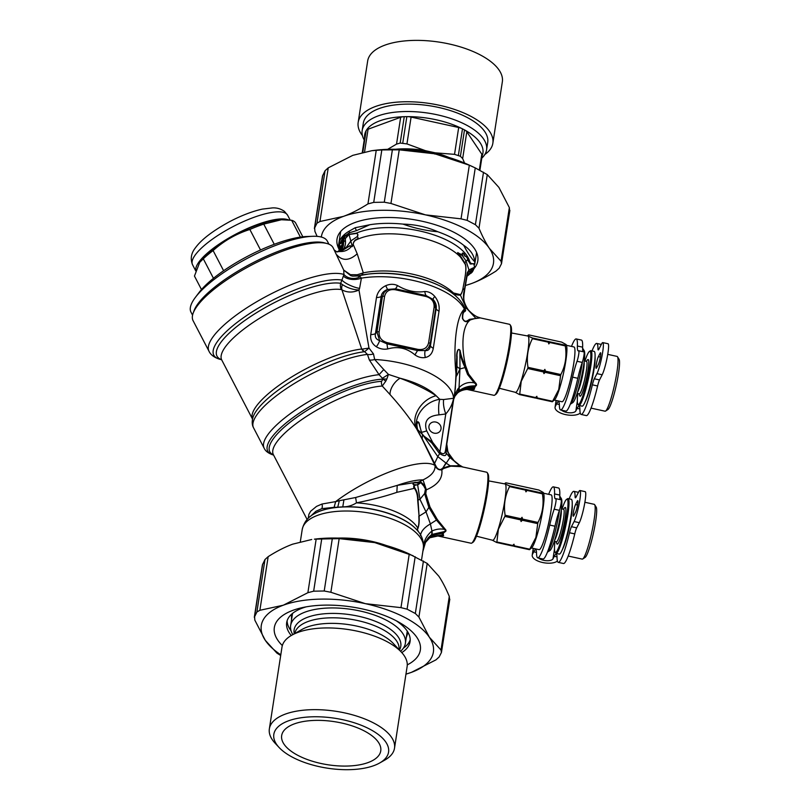 <?xml version="1.0" encoding="UTF-8"?>
<svg xmlns="http://www.w3.org/2000/svg" width="810" height="810" viewBox="0 0 810 810"><rect width="100%" height="100%" fill="white"/><g stroke="black" fill="none" stroke-linecap="round" stroke-linejoin="round"><path stroke-width="1.21" d="M571.506 346.407A36.359 4.678 102.4 0 1 576.193 338.934A36.359 4.678 102.4 0 1 577.398 346.022A24.928 3.21 102.4 0 0 578.229 350.882A24.928 3.21 102.4 0 0 578.654 350.781A6.237 0.8 102.4 0 1 578.765 350.76A6.237 0.8 102.4 0 1 578.664 354.679A6.237 0.8 102.4 0 1 577.034 361.28A24.928 3.21 102.4 0 0 572.589 377.146A36.359 4.678 102.4 0 1 560.611 409.951A36.359 4.678 102.4 0 1 559.376 405.071A24.928 3.21 102.4 0 0 558.525 401.73A24.928 3.21 102.4 0 0 556.612 403.896L559.356 404.494M572.589 377.146L577.824 378.3A36.359 4.678 102.4 0 1 565.846 411.105L560.611 409.951M577.824 378.3A24.928 3.21 102.4 0 1 582.269 362.424A6.237 0.8 102.4 0 0 583.888 355.823A6.237 0.8 102.4 0 0 583.99 351.904A6.237 0.8 102.4 0 0 583.888 351.925M583.078 351.702A24.928 3.21 102.4 0 1 582.633 347.166A36.359 4.678 102.4 0 0 581.428 340.078L576.193 338.934M574.098 361.017A25.343 3.26 102.4 0 1 567.962 389.023M561.472 410.143A7.897 3.432 -171.2 0 0 569.46 412.806A7.897 3.432 -171.2 0 0 575.859 410.903L577.145 408.392A24.928 3.21 102.4 0 1 579.059 406.235A24.928 3.21 102.4 0 1 579.899 409.576A36.359 4.678 102.4 0 0 581.135 414.457A36.359 4.678 102.4 0 0 592.373 384.831A8.313 1.073 102.4 0 1 594.307 378.786L596.96 373.623A16.615 2.136 102.4 0 0 602.073 355.63A16.615 2.136 102.4 0 0 602.802 342.6A16.615 2.136 102.4 0 0 601.526 344.037L598.884 349.201A8.313 1.073 102.4 0 1 598.246 349.92A8.313 1.073 102.4 0 1 597.962 348.715L599.015 348.948M602.802 342.6L608.037 343.744A16.615 2.136 102.4 0 1 607.308 356.775A16.615 2.136 102.4 0 1 602.184 374.767L599.542 379.93A8.313 1.073 102.4 0 0 597.608 385.985A36.359 4.678 102.4 0 1 586.369 415.601L581.135 414.457M595.067 356.775A24.928 3.21 102.4 0 1 592.211 378.958A24.928 3.21 102.4 0 1 585.498 401.132A24.928 3.21 102.4 0 1 585.225 401.649M598.377 356.633A6.237 0.8 102.4 0 0 596.464 363.386A6.237 0.8 102.4 0 0 596.19 368.277A6.237 0.8 102.4 0 0 596.666 367.73L598.387 364.378A6.237 0.8 102.4 0 0 600.301 357.625A6.237 0.8 102.4 0 0 600.574 352.745A6.237 0.8 102.4 0 0 600.099 353.281L598.377 356.633L600.402 357.078M577.024 393.721A7.897 3.432 -171.2 0 0 577.571 393.468M556.247 400.484L555.326 406.397A13.294 5.781 -171.2 0 0 555.073 407.197A13.294 5.781 -171.2 0 0 565.046 414.497A13.294 5.781 -171.2 0 0 580.244 413.09M592.029 350.912A36.359 4.678 102.4 0 1 596.717 343.43A36.359 4.678 102.4 0 1 597.962 348.715M555.326 406.397L556.612 403.896M326.987 243.526L324.385 242.828A76.869 21.698 152.5 0 0 252.153 263.169A76.869 21.698 152.5 0 0 194.056 310.675L193.144 313.207A78.945 22.285 152.5 0 0 193.064 320.638L209.031 351.297A78.945 22.285 -27.5 0 1 259.605 300.065A78.945 22.285 -27.5 0 1 343.936 274.489L343.734 270.105L333.113 247.738A78.945 22.285 152.5 0 0 326.987 243.526A78.945 22.285 152.5 0 0 252.801 264.414A78.945 22.285 152.5 0 0 193.144 313.207M328.931 244.185L327.341 241.147A76.869 21.698 152.5 0 0 325.63 239.082A76.869 21.698 152.5 0 0 312.711 236.297A76.869 21.698 152.5 0 0 195.402 297.361A76.869 21.698 152.5 0 0 190.978 312.133L192.567 315.171M312.711 236.297L306.777 236.5A70.632 19.946 152.5 0 0 198.977 292.623L195.402 297.361M302.829 236.793L295.731 223.165A57.125 16.129 152.5 0 0 294.496 221.697A57.125 16.129 152.5 0 0 291.641 220.279L300.399 237.107M291.641 220.279L281.394 219.753L263.746 224.117A57.125 16.129 152.5 0 0 249.844 229.473L260.526 249.976M274.256 244.296L263.746 224.117M249.844 229.473C236.186 233.796 223.945 240.823 213.111 250.563A57.125 16.129 152.5 0 0 203.31 258.805L199.716 262.349L194.461 276.068L201.477 289.555M281.394 219.753L279.946 219.804A51.941 14.661 152.5 0 0 200.677 261.063L199.716 262.349M203.31 258.805L213.455 278.306M213.111 250.563L223.611 270.732M288.573 219.956A53.602 15.137 152.5 0 0 233.594 235.335A53.602 15.137 152.5 0 0 195.787 270.52M586.217 361.331L587.493 359.893A18.782 2.42 102.4 0 1 588.303 368.104A18.782 2.42 102.4 0 1 583.696 388.921A18.782 2.42 102.4 0 1 579.646 395.644L579.089 393.802M584.263 360.906L586.45 361.392A16.615 2.136 102.4 0 1 586.379 370.575A16.615 2.136 102.4 0 1 582.532 387.393A16.615 2.136 102.4 0 1 579.332 393.852L577.145 393.376M570.28 404.251A28.877 3.716 -77.6 0 0 570.382 404.19L572.802 402.61A26.801 3.442 -77.6 0 0 577.49 392.313A26.801 3.442 -77.6 0 0 584.192 350.7L582.653 348.259A28.877 3.716 -77.6 0 0 582.613 348.189M570.382 404.19A28.877 3.716 -77.6 0 0 575.424 393.093A28.877 3.716 -77.6 0 0 582.36 362.141M583.22 351.732A28.877 3.716 -77.6 0 0 582.653 348.259M554.344 400.069L561.988 401.75A28.046 3.604 -77.6 0 0 567.395 390.835A28.046 3.604 -77.6 0 0 573.885 362.465A28.046 3.604 -77.6 0 0 574.006 346.964L566.362 345.283M566.149 344.574L565.289 345.212A33.24 4.273 -77.6 0 1 565.279 345.9C566.929 356.127 565.451 365.675 560.844 374.544A33.24 4.273 -77.6 0 1 560.581 375.718L558.738 389.559L552.602 401.284A33.24 4.273 -77.6 0 1 552.349 401.77L554.89 399.462A28.046 3.604 -77.6 0 0 559.346 389.073A28.046 3.604 -77.6 0 0 566.595 346.072L566.149 344.574L561.745 342.134L528.869 334.915L527.472 335.958M528.869 334.915C526.986 335.269 528.171 336.302 532.423 337.993L549.889 341.83A33.24 4.273 102.4 0 1 549.869 342.519L548.815 343.936L548.259 342.164L532.403 338.691A33.24 4.273 -77.6 0 0 532.423 337.993M565.289 345.212L549.889 341.83M548.259 342.164A33.24 4.273 -77.6 0 0 548.279 341.476M548.815 343.936A32.41 4.171 -77.6 0 0 548.886 341.476M565.279 345.9L549.869 342.519M532.403 338.691C527.857 347.561 526.378 357.109 527.978 367.335L543.834 370.808L544.887 369.39L545.444 371.162L560.844 374.544M560.581 375.718L545.171 372.337A33.24 4.273 -77.6 0 0 545.444 371.162M544.887 369.39A32.41 4.171 102.4 0 1 543.925 373.592L545.171 372.337M543.925 373.592L543.561 371.982A33.24 4.273 -77.6 0 0 543.834 370.808M543.561 371.982L527.715 368.509A33.24 4.273 -77.6 0 0 527.978 367.335M527.715 368.509L521.235 381.328L519.736 394.075A33.24 4.273 102.4 0 1 519.483 394.561L515.15 392.273M511.474 332.971L527.877 336.029A28.836 3.706 102.4 0 1 527.776 351.925A28.836 3.706 102.4 0 1 521.093 381.145A28.836 3.706 102.4 0 1 515.524 392.364L499.345 388.274M552.602 401.284L537.192 397.902L536.838 396.303L535.582 397.548L519.736 394.075M552.349 401.77L536.939 398.399A33.24 4.273 -77.6 0 0 537.192 397.902M536.838 396.303A32.41 4.171 102.4 0 1 535.937 398.044L536.939 398.399M535.937 398.044L535.329 398.044A33.24 4.273 -77.6 0 0 535.582 397.548M535.329 398.044L519.483 394.561M591.057 408.129L605.06 411.197A28.046 3.604 -77.6 0 0 605.566 411.065L607.986 409.485A25.971 3.341 -77.6 0 0 612.522 399.502A25.971 3.341 -77.6 0 0 619.022 359.184L617.483 356.734A28.046 3.604 -77.6 0 0 617.078 356.41L607.733 354.355M605.566 411.065A28.046 3.604 -77.6 0 0 610.456 400.282A28.046 3.604 -77.6 0 0 617.483 356.734M577.874 404.149L578.492 405.121A28.046 3.604 -77.6 0 0 578.897 405.456L582.117 406.164A28.046 3.604 -77.6 0 0 587.523 395.25A28.046 3.604 -77.6 0 0 594.013 366.879A28.046 3.604 -77.6 0 0 594.135 351.378L590.915 350.669A28.046 3.604 -77.6 0 0 590.409 350.801L589.437 351.429A27.216 3.503 102.4 0 1 590.034 364.814A27.216 3.503 102.4 0 1 583.514 393.883A27.216 3.503 102.4 0 1 577.874 404.149A27.216 3.503 102.4 0 1 577.834 393.528M578.897 405.456A28.046 3.604 -77.6 0 0 584.304 394.541A28.046 3.604 -77.6 0 0 590.794 366.171A28.046 3.604 -77.6 0 0 590.915 350.669M584.952 361.058A27.216 3.503 102.4 0 1 589.437 351.429M563.365 509.247L564.641 507.809A18.782 2.42 102.4 0 1 565.441 516.021A18.782 2.42 102.4 0 1 560.844 536.838A18.782 2.42 102.4 0 1 556.794 543.561L556.237 541.718M561.411 508.822L563.598 509.308A16.615 2.136 102.4 0 1 563.527 518.491A16.615 2.136 102.4 0 1 559.68 535.299A16.615 2.136 102.4 0 1 556.48 541.769L554.293 541.293M547.428 552.167A28.877 3.716 -77.6 0 0 547.53 552.106L549.949 550.527A26.801 3.442 -77.6 0 0 554.627 540.229A26.801 3.442 -77.6 0 0 561.34 498.616L559.801 496.176A28.877 3.716 -77.6 0 0 559.761 496.105M547.53 552.106A28.877 3.716 -77.6 0 0 552.572 541.009A28.877 3.716 -77.6 0 0 559.508 510.057M560.368 499.649A28.877 3.716 -77.6 0 0 559.801 496.176M531.492 547.985L539.136 549.666A28.046 3.604 -77.6 0 0 544.543 538.751A28.046 3.604 -77.6 0 0 551.033 510.381A28.046 3.604 -77.6 0 0 551.154 494.88L543.51 493.199M543.297 492.49L542.437 493.118A33.24 4.273 -77.6 0 1 542.417 493.817C544.077 504.043 542.599 513.591 537.992 522.46A33.24 4.273 -77.6 0 1 537.729 523.635L535.886 537.476L529.75 549.2A33.24 4.273 -77.6 0 1 529.497 549.686L532.028 547.378A28.046 3.604 -77.6 0 0 536.493 536.99A28.046 3.604 -77.6 0 0 543.743 493.989L543.297 492.49L538.883 490.04L506.017 482.831L504.62 483.874M506.017 482.831C504.134 483.185 505.308 484.208 509.571 485.909L527.037 489.746A33.24 4.273 102.4 0 1 527.016 490.435L525.963 491.852L525.406 490.08L509.551 486.608A33.24 4.273 -77.6 0 0 509.571 485.909M542.437 493.118L527.037 489.746M525.406 490.08A33.24 4.273 -77.6 0 0 525.427 489.392M525.963 491.852A32.41 4.171 -77.6 0 0 526.024 489.392M542.417 493.817L527.016 490.435M509.551 486.608C505.005 495.477 503.526 505.025 505.126 515.251L520.982 518.724L522.025 517.307L522.592 519.078L537.992 522.46M537.729 523.635L522.318 520.253A33.24 4.273 -77.6 0 0 522.592 519.078M522.025 517.307A32.41 4.171 102.4 0 1 521.063 521.508L522.318 520.253M521.063 521.508L520.708 519.899A33.24 4.273 -77.6 0 0 520.982 518.724M520.708 519.899L504.863 516.426A33.24 4.273 -77.6 0 0 505.126 515.251M504.863 516.426L498.383 529.244L496.884 541.991A33.24 4.273 102.4 0 1 496.631 542.477L492.298 540.189M488.622 480.887L505.025 483.945A28.836 3.706 102.4 0 1 504.924 499.841A28.836 3.706 102.4 0 1 498.241 529.062A28.836 3.706 102.4 0 1 492.672 540.28L476.493 536.19M529.75 549.2L514.34 545.818L513.975 544.219L512.73 545.464L496.884 541.991M529.497 549.686L514.087 546.315A33.24 4.273 -77.6 0 0 514.34 545.818M513.975 544.219A32.41 4.171 102.4 0 1 513.084 545.96L514.087 546.315M513.084 545.96L512.477 545.96A33.24 4.273 -77.6 0 0 512.73 545.464M512.477 545.96L496.631 542.477M568.205 556.045L582.198 559.113A28.046 3.604 -77.6 0 0 582.714 558.981L585.134 557.401A25.971 3.341 -77.6 0 0 589.66 547.418A25.971 3.341 -77.6 0 0 596.16 507.1L594.631 504.65A28.046 3.604 -77.6 0 0 594.216 504.326L584.881 502.271M582.714 558.981A28.046 3.604 -77.6 0 0 587.604 548.198A28.046 3.604 -77.6 0 0 594.631 504.65M555.022 552.066L555.64 553.038A28.046 3.604 -77.6 0 0 556.045 553.372L559.264 554.081A28.046 3.604 -77.6 0 0 564.671 543.166A28.046 3.604 -77.6 0 0 571.161 514.795A28.046 3.604 -77.6 0 0 571.283 499.294L568.063 498.585A28.046 3.604 -77.6 0 0 567.557 498.717L566.585 499.345A27.216 3.503 102.4 0 1 567.182 512.73A27.216 3.503 102.4 0 1 560.662 541.799A27.216 3.503 102.4 0 1 555.022 552.066A27.216 3.503 102.4 0 1 554.982 541.444M556.045 553.372A28.046 3.604 -77.6 0 0 561.452 542.457A28.046 3.604 -77.6 0 0 567.942 514.087A28.046 3.604 -77.6 0 0 568.063 498.585M562.099 508.974A27.216 3.503 102.4 0 1 566.585 499.345M344.209 235.366A2.906 1.995 -70.9 0 1 344.311 236.054L343.622 235.264L345.941 235.295A67.514 29.352 8.8 0 1 349.717 232.662A6.237 4.657 -103.2 0 1 348.968 231.285L355.236 227.721L369.805 224.734A68.769 29.889 8.8 0 1 402.985 224.107C415.408 224.451 427.022 226.992 437.835 231.751A68.769 29.889 8.8 0 1 463.735 245.339C470.549 249.824 474.204 255.282 474.711 261.731A68.769 29.889 8.8 0 1 474.771 263.908L474.113 263.706C470.235 263.959 470.559 262.632 469.719 261.65A3.321 2.946 143 0 0 469.091 262.055L470.114 263.523C469.354 264.597 473.556 263.382 473.779 263.969L473.779 263.969A3.331 2.794 109.5 0 1 474.113 263.706M476.604 252.497L474.771 263.908M474.751 264.273L473.779 263.979L474.457 266.318L473.779 269.052A57.166 16.554 153.7 0 1 473.101 270.56A57.166 16.554 -26.3 0 1 472.19 272.16L469.182 273.932L471.238 270.186L473.779 269.052M467.005 275.329L472.19 272.16M469.759 273.993L469.486 274.225A68.769 29.889 8.8 0 1 467.431 275.937L466.742 276.423M339.916 250.786A6.237 4.901 152.2 0 1 339.258 250.239L339.481 250.806M339.258 250.239L339.208 250.098A68.769 29.889 8.8 0 1 338.641 244.974L338.924 245.663A2.916 1.417 151.6 0 1 339.258 245.906L340.686 247.657L340.068 245.906L342.225 246.372L342.144 249.318M343.339 235.578L342.691 236.226A68.769 29.889 8.8 0 0 338.783 243.84L338.641 244.974M343.622 235.264A68.769 29.889 8.8 0 1 348.796 231.397L348.968 231.285M346.285 236.145L344.311 236.054L345.343 238.585L349.029 234.485A2.906 1.954 -88 0 0 348.877 234.131L345.941 235.295A2.906 2.126 -90.8 0 1 346.285 236.145L349.029 234.485L356.481 233.462A2.906 1.731 -86.3 0 0 356.37 233.148A64.405 27.996 8.8 0 1 423.883 231.964A64.405 27.996 8.8 0 1 469.719 261.65L467.775 259.99C468.19 257.843 467.259 256.537 464.981 256.061C465.021 254.512 461.73 250.867 462.308 254.836L462.571 255.302A3.321 2.703 131.6 0 0 462.368 255.677L462.955 256L462.561 255.302M348.877 234.131L349.576 234.272A2.906 1.681 -77.9 0 1 349.657 234.596L349.171 234.9L352.289 246.513L353.059 244.539C353.454 241.917 354.658 240.165 356.663 239.274C358.202 238.403 358.395 237.563 357.261 236.773L357.169 236.439C358.162 234.91 357.929 233.918 356.481 233.462M474.711 261.731C470.944 257.833 467.289 252.366 463.735 245.339M402.985 224.107C414.396 228.177 426.009 230.718 437.835 231.751M348.796 231.397A6.237 4.961 -120.6 0 0 349.717 232.662L356.572 230.617L369.805 224.734M349.576 234.272L356.37 233.148C358.01 233.918 358.324 235.072 357.311 236.581L357.169 236.439M342.306 250.249L346.467 247.101L351.094 240.722L357.311 236.581C358.445 237.563 358.233 238.606 356.683 239.719A2.906 1.954 54.2 0 0 356.663 239.274M342.478 250.26L349.93 245.632L352.239 246.635L353.059 244.539M341.962 249.612L343.329 245.835L344.037 238.16L345.323 238.606L345.495 241.623C345.597 244.397 344.959 246.847 343.572 248.974L341.152 250.776M344.037 238.16L343.177 236.641L342.61 240.864M342.822 236.793L343.045 236.895A2.906 1.498 163.7 0 0 342.822 236.793L341.8 239.912A2.906 2.551 -157.2 0 1 342.6 240.874L342.073 242.069L342.974 246.24L342.245 249.136M339.137 243.982A2.906 2.349 -67.9 0 1 339.258 244.276L341.455 243.111A2.906 2.632 -148 0 0 340.676 242.109L339.015 243.942M338.722 244.266A6.237 3.28 -15.9 0 0 339.127 244.539L340.068 245.906M338.671 244.681L341.314 250.857M342.316 248.812L340.686 247.657L340.899 250.341A2.906 1.893 144.7 0 0 340.645 250.199L341.111 250.786M341.455 243.111L342.073 242.069A2.906 2.592 -152.9 0 0 341.263 241.066L340.676 242.109A67.514 29.352 8.8 0 1 341.8 239.912L341.263 241.066M334.317 250.037L336.646 251.748L340.129 251.515L338.853 250.786L336.99 252.031M466.762 276.301L467.431 275.937M467.421 273.922L468.605 271.988L471.238 270.186L472.038 268.353L471.38 270.125M466.945 275.238L469.81 273.183M466.985 275.4L468.464 274.722A3.331 1.458 63.8 0 0 468.261 274.732L470.893 273.264M471.38 272.99L469.294 273.881M468.464 274.722L469.486 274.225M462.955 256L462.308 254.836L457.66 252.73L464.687 263.483C467.613 266.875 464.181 281.516 463.047 288.066C462.368 291.651 461.467 293.827 460.353 294.617L453.468 292.977L452.851 293.686M474.235 267.411L468.96 269.963L468.605 271.988M462.844 255.312C460.738 251.91 464.606 253.368 464.575 255.95C466.681 256.679 467.684 258.066 467.572 260.121L469.091 262.055M338.924 245.663L339.714 247.435A2.906 2.005 150.9 0 1 340.291 247.83M340.23 250.766A67.514 29.352 8.8 0 1 339.714 247.435L340.645 250.199M343.177 249.966L349.566 246.037L352.239 246.635M342.984 235.953A6.237 5.062 111.4 0 0 343.177 236.641L342.832 236.085M473.101 270.56L470.448 271.714M467.684 273.355L467.38 274.074A10.388 3.908 19.3 0 0 467.289 272.727L468.96 269.953L466.023 260.85L462.368 255.677L457.772 252.548L461.346 257.337A3.321 2.541 -36.7 0 0 461.184 257.884A61.287 26.639 8.8 0 0 412.27 235.852A61.287 26.639 8.8 0 0 356.683 239.719C354.628 240.509 353.464 242.069 353.2 244.397L357.21 253.803L363.305 272.869L357.271 274.742L350.436 274.671A4.151 0.79 109.4 0 0 350.588 275.572L352.401 276.068M461.346 257.337L464.808 263.027M467.289 272.727L464.535 289.028A10.388 4.111 6.7 0 1 464.667 289.919A10.388 4.111 6.7 0 1 464.667 289.929L467.38 274.074M467.805 309.126C463.553 302.555 462.429 296.197 464.403 290.051L464.535 289.028M340.129 251.515C344.625 251.697 348.411 249.986 351.479 246.402A2.906 2.602 128.1 0 0 351.672 246.098M467.775 259.99L466.023 260.85L464.818 263.027A3.331 2.764 -22.7 0 0 464.687 263.483M464.818 263.027C467.704 267.017 464.089 281.91 463.047 288.208C462.358 291.762 461.457 294.05 460.374 295.063C458.926 295.326 456.637 294.931 453.519 293.878A3.321 2.714 124.2 0 1 453.468 292.977A61.287 26.639 8.8 0 0 363.305 272.869L361.564 275.187M454.805 396.222L458.419 392C462.783 388.881 467.775 387.696 473.374 388.446L473.435 387.17C467.39 386.856 462.206 388.506 457.893 392.121L454.906 396.019M456.739 393.68A12.464 5.65 46.7 0 1 456.708 393.7L456.739 393.68A12.464 5.65 46.7 0 0 457.235 393.002L458.997 390.865C463.492 387.494 468.727 385.833 474.69 385.894C476.391 385.155 476.229 384.132 474.194 382.826L467.572 374.463L465.021 367.578L459.969 368.945L456.992 366.616L454.592 394.804L457.903 388.942A12.464 5.133 46.3 0 1 457.782 391.949L455.24 395.381L453.732 399.198M467.907 309.278L464.656 307.628L465.669 310.564L464.96 311.496C463.32 311.901 462.571 314.189 462.712 318.35C465.031 323.949 468.403 319.687 469.597 319.332L480.3 317.895L478.953 317.419C473.516 316.042 467.34 308.964 467.795 309.096L467.653 308.904C462.105 302.029 464.008 295.346 464.555 290.922L463.047 288.066M357.493 275.967L357.271 274.742M352.644 276.119L352.796 276.139A12.464 12.332 -80.8 0 1 350.588 275.572L343.734 270.105L350.436 274.671M452.922 293.736L453.519 293.878M458.419 392A12.464 5.7 52 0 1 457.701 392.85L457.701 392.85C461.082 390.207 465.456 389.063 470.843 389.438L470.812 389.438C473.425 389.59 474.285 389.266 473.374 388.446A4.151 3.797 160.3 0 1 474.326 388.435L475.5 386.137C477.009 385.297 476.857 384.051 475.065 382.411L468.666 374.099L465.598 365.715C462.864 361.068 461.052 356.025 460.151 350.588C457.468 346.488 456.263 354.8 456.759 357.068L455.321 388.577L446.472 446.168M457.903 388.942L459.047 387.585A12.464 4.769 51 0 1 458.997 390.865M466.145 367.203A4.151 1.721 162.5 0 0 465.021 367.578L464.413 366.1C462.044 361.321 460.525 356.177 459.867 350.679L459.969 368.945L459.047 387.585C463.512 383.292 468.565 381.712 474.194 382.826A4.161 2.531 135.7 0 1 475.065 382.411M474.376 387.271A4.151 3.706 -152.9 0 0 473.435 387.17L474.69 385.894A4.151 3.169 -125.4 0 1 475.5 386.137M467.238 389.468L493.958 395.331A36.359 4.678 -77.6 0 0 494.616 395.169L495.831 394.379A35.316 4.546 -77.6 0 0 507.192 361.017A35.316 4.546 -77.6 0 0 510.837 325.964L510.067 324.739A36.359 4.678 -77.6 0 0 509.541 324.314L480.289 317.895M221.555 359.68A74.105 20.918 -27.5 0 1 253.449 314.665A74.105 20.918 -27.5 0 1 340.656 283.298A8.313 7.442 -81.1 0 0 341.354 289.565L341.942 289.869A8.313 5.791 -53.2 0 1 342.407 284.614L340.656 283.298A525.214 10.408 -68.6 0 1 341.931 280.078L343.936 274.489A12.464 10.267 170.3 0 0 360.278 276.767L357.544 275.957L352.796 276.139M379.1 331.877C378.766 337.335 381.469 340.919 387.22 342.64L386.977 343.845L379.627 340.585A8.313 3.291 121.3 0 1 376.316 346.741C372.003 343.875 370.15 339.825 370.747 334.581A8.313 3.615 -171.2 0 0 375.455 333.599L381.176 296.521L382.421 296.511A2.076 0.901 -171.2 0 1 384.588 296.379L379.1 331.877A2.076 0.901 -171.2 0 0 376.933 332.019L375.455 333.599C374.746 337.122 376.144 339.451 379.627 340.585L376.933 332.019L382.421 296.511L384.163 292.349L387.534 289.443C383.636 290.962 381.52 293.311 381.176 296.521A8.313 3.615 8.8 0 1 376.478 297.503C377.511 292.167 380.599 288.228 385.742 285.697L387.534 289.443L395.472 288.856L395.391 289.767L425.979 296.48L426.07 295.569L395.472 288.856A8.313 1.488 -67.7 0 0 397.507 285.535C393.852 283.854 389.934 283.905 385.742 285.697M425.979 296.48C431.73 298.201 434.433 301.786 434.099 307.233A2.076 0.901 8.8 0 1 435.699 308.205L433.107 299.447L426.07 295.569A8.313 3.493 -88.4 0 1 424.794 291.519C415.469 292.856 406.367 290.861 397.507 285.535M417.808 349.353C423.701 350.183 427.295 347.976 428.611 342.741A2.076 0.901 8.8 0 1 430.221 343.703L428.551 347.723L425.199 350.578C428.176 350.872 429.928 349.231 430.454 345.667A8.313 3.615 -171.2 0 0 433.289 348.3C432.348 353.474 429.705 356.542 425.361 357.504A8.313 5.022 80.4 0 1 425.199 350.578L417.575 350.558L417.808 349.353L387.22 342.64M460.151 350.588L459.867 350.679C457.964 346.619 456.577 354.416 457.103 356.532L456.992 366.616A4.161 0.729 0.8 0 0 456.384 366.778M464.413 366.1A4.151 1.6 163.8 0 1 465.598 365.715C461.305 348.017 461.69 325.863 470.418 319.869L475.986 318.229L480.36 317.915M494.616 395.169A36.359 4.678 -77.6 0 0 506.321 360.825A36.359 4.678 -77.6 0 0 510.067 324.739M469.597 319.332A3.321 2.805 -127.4 0 0 470.418 319.869C469.415 320.284 465.254 324.567 462.419 318.3C462.328 313.834 463.077 311.303 464.667 310.696L465.122 309.359L464.413 309.066A10.388 9.538 -138.1 0 0 464.667 310.696A3.321 3.068 44.2 0 0 464.96 311.496M465.669 310.564A3.321 3.037 11 0 1 465.122 309.359L465.061 308.559C460.981 299.153 452.061 291.347 438.301 285.15A65.438 28.451 -171.2 0 0 367.355 274.185A65.438 28.451 -171.2 0 0 357.777 275.916M341.354 289.565A71.675 20.24 -27.5 0 0 264.576 315.252A71.675 20.24 -27.5 0 0 221.748 359.984L252.517 419.084A71.675 20.24 -27.5 0 1 287.894 379.323A71.675 20.24 -27.5 0 1 361.705 349.019A6.237 4.799 -96.7 0 0 364.52 351.712L364.662 351.702A6.237 4.111 -91.6 0 1 362.384 349.09A7.644 1.62 175.7 0 1 361.705 349.019L341.942 289.869C347.348 292.704 353.018 292.754 358.972 290C353.292 289.808 347.763 288.016 342.407 284.614M470.812 389.438A4.161 2.339 -87.3 0 1 471.38 389.59C473.931 389.772 474.913 389.387 474.326 388.435M471.38 389.59L469.081 389.408M459.645 465.224A11.634 1.579 122.1 0 0 459.584 465.163A11.634 1.579 122.1 0 0 459.513 465.142L453.954 460.586L447.707 452.01M458.794 464.677C455.129 462.399 451.798 458.946 448.811 454.329L449.955 457.599L442.888 468.109L450.158 465.78L456.749 465.801L462.044 466.823M449.388 454.825L446.553 448.781A4.151 3.767 10.3 0 1 446.33 446.998L445.439 450.704C444.933 453.873 443.323 454.521 440.61 452.648L432.682 442.361L423.468 435.79L431.75 442.949A4.151 0.82 140.4 0 0 432.682 442.361L426.678 430.819C423.579 421.23 427.67 415.915 438.949 414.862C438.321 408.534 438.595 403.36 439.779 399.33L443.627 399.533C443.07 403.582 443.779 408.392 445.773 413.971L439.972 451.534A4.151 0.8 139.8 0 1 438.585 452.385L431.75 442.949M449.064 454.238L448.305 452.598A11.634 3.27 158 0 0 447.707 452L446.512 444.244M221.606 359.751L219.733 359.245A76.515 21.607 -27.5 0 1 250.523 312.974A76.515 21.607 -27.5 0 1 341.931 280.078A12.464 3.24 -157.5 0 0 359.569 288.411L358.972 290L368.985 348.067L364.662 351.702L367.436 354.395A7.31 3.584 163.7 0 0 373.481 353.919L368.985 348.067L362.384 349.09M376.316 346.741C379.89 348.928 383.687 349.667 387.717 348.938A8.313 0.567 82.3 0 1 386.977 343.845L417.575 350.558A8.313 1.438 122.7 0 0 415.003 354.932C418.325 357.261 421.777 358.121 425.361 357.504M434.798 296.46C438.301 300.885 439.708 305.815 439.02 311.222A8.313 3.615 -171.2 0 1 436.175 308.58L435.699 308.205L430.221 343.703L430.454 345.667L436.175 308.58C436.701 305.421 435.669 302.373 433.107 299.447A8.313 1.488 -41.5 0 1 434.798 296.46C431.821 293.088 428.49 291.448 424.794 291.519M454.38 394.966A4.151 1.316 10.8 0 1 454.592 394.804L454.147 396.515M459.969 368.945L456.648 375.921A4.151 1.519 0.5 0 0 456.081 376.458M456.708 373.835A4.151 1.397 -0.3 0 0 456.091 374.341C453.377 351.307 455.24 317.196 464.413 309.066A68.556 29.808 -171.2 0 0 361.422 278.134L360.278 276.767M343.521 276.149A12.464 6.753 176.9 0 0 361.422 278.134L359.569 288.411M462.702 466.965L458.997 464.788A11.634 1.478 123.9 0 0 458.905 464.748L458.997 464.788A11.634 1.478 123.9 0 1 459.057 464.849M446.512 445.905A4.151 3.767 8 0 0 446.664 447.353L446.128 452.446A4.151 3.736 16.3 0 1 445.551 450.238L453.58 398.267C452.577 403.927 449.985 409.161 445.773 413.971L438.949 414.862M446.128 452.446L446.108 452.942A4.151 3.756 21.1 0 1 445.439 450.704M462.297 466.752L459.442 465.274L449.955 457.599L446.108 452.942C446.452 456.243 444.285 456.455 439.617 453.61L437.815 456.648L423.478 435.8L422.466 435.334L422.8 434.737L423.65 435.608M422.587 434.879L421.372 432.267A12.464 3.523 152.5 0 0 426.678 430.819M440.61 452.648L439.617 453.61L438.585 452.385M421.099 432.236A4.151 1.681 158.6 0 0 421.372 432.267L419.104 422.901C416.117 418.8 416.32 426.566 417.413 429.351A4.161 2.258 -17.2 0 0 417.646 429.583L422.01 434.038L418.902 423.103C416.806 421.949 416.391 424.106 417.646 429.583L418.598 431.953A4.151 1.428 -27.1 0 1 418.385 431.811L417.413 429.351M422.607 434.869L422.233 434.038M434.13 433.158A6.237 5.559 -152.9 0 1 429.442 424.764A6.237 5.559 -152.9 0 1 437.522 422.668A6.237 5.559 -152.9 0 1 440.529 430.454A6.237 5.559 -152.9 0 1 434.13 433.158M307.111 519.473L273.355 454.623A69.599 19.653 -27.5 0 1 309.086 414.771A69.599 19.653 -27.5 0 1 382.259 386.036A6.237 5.042 86.4 0 1 381.54 381.328L383.11 379.141A6.237 5.133 -92.2 0 0 383.13 379.039L379.06 374.676L369.319 359.934A6.804 3.27 163.5 0 0 374.655 359.488L373.481 353.919M369.319 359.934L367.436 354.395A74.793 21.121 -27.5 0 0 289.869 386.319A74.793 21.121 -27.5 0 0 253.56 427.832C252.052 425.169 251.819 421.787 252.862 417.687A73.234 20.675 -27.5 0 1 296.541 378.098A73.234 20.675 -27.5 0 1 364.52 351.712M387.717 348.938C397.852 346.042 406.944 348.037 415.003 354.932M446.533 445.733L446.33 446.998L446.533 445.733M442.898 468.048L442.888 468.109A4.151 3.25 -125 0 0 443.526 468.544L450.846 466.175L461.366 466.671M253.56 427.832L264.171 448.224A74.793 21.121 -27.5 0 1 301.128 406.286A74.793 21.121 -27.5 0 1 379.06 374.676L383.768 369.552L374.655 359.488A68.556 29.808 8.8 0 1 453.58 398.267L443.627 399.533M382.745 378.057L388.446 374.412L383.768 369.552M437.005 535.774L471.106 543.247A36.359 4.678 -77.6 0 0 471.764 543.085L472.979 542.295A35.316 4.546 -77.6 0 0 484.339 508.933A35.316 4.546 -77.6 0 0 487.984 473.88L487.215 472.655A36.359 4.678 -77.6 0 0 486.688 472.23L461.285 466.651M417.95 484.603L414.173 485.514A4.151 2.805 -119.9 0 1 414.173 485.231A4.151 3.432 -85.1 0 1 414.406 484.653A4.151 3.25 -97.7 0 0 414.173 485.514L414.517 487.509A4.151 3.179 113.1 0 0 414.426 488.329C413.495 487.711 413.414 486.678 414.173 485.231L412.908 484.026C414.183 482.638 415.084 482.102 415.621 482.395L397.224 485.382L396.849 492.338C385.773 496.166 372.317 499.669 356.461 502.848A56.092 24.381 8.8 0 1 417.849 528.11A4.151 3.959 -85.3 0 0 417.879 528.626L417.312 529.112L418.254 531.562M429.776 537.799A10.388 4.222 -122.1 0 0 429.816 537.769A10.388 4.222 -122.1 0 0 430.495 537.01L442.321 534.853A4.151 3.756 150.7 0 1 443.293 534.813C444.042 535.643 443.455 535.997 441.551 535.876A4.151 2.258 -87.5 0 0 441.106 535.724C443.06 535.856 443.465 535.572 442.321 534.853L442.23 533.263L443.951 531.674C445.783 531.056 445.925 530.287 444.366 529.365L436.438 520.071L428.854 507.414L424.592 493.584L425.452 489.098L423.822 486.091L420.846 482.638L417.666 484.977L414.406 484.653C412.381 485.21 413.525 482.345 415.246 482.831A4.151 3.291 85.2 0 1 415.621 482.395L416.158 482.375A4.151 3.453 89.8 0 0 415.722 482.831L415.246 482.831M423.822 486.091A4.151 1.883 135.3 0 1 424.47 485.332L421.251 482.395L416.826 482.892A4.151 3.2 82.9 0 1 417.272 482.345L416.158 482.375A72.374 19.744 154.1 0 1 417.272 482.345L418.669 482.031A4.151 2.531 73.3 0 0 418.355 482.598L417.697 484.704M416.826 482.892L415.722 482.831M419.438 482.163A4.161 2.217 70.4 0 1 419.661 481.697L418.669 482.031M421.251 482.395L419.661 481.697A106.839 27.864 -31.4 0 1 423.012 479.884C431.446 475.885 435.456 471.096 435.041 465.527C436.479 468.798 438.747 470.235 441.825 469.861L443.526 468.544M425.361 489.442A4.151 0.759 -163 0 0 426.364 489.797L423.012 479.884A58.219 16.433 -27.5 0 0 397.224 485.382L355.641 497.512L356.461 502.848C352.178 505.572 347.622 506.918 342.782 506.868L337.729 507.222L339.319 500.722L335.674 501.603L334.095 507.343L337.729 507.222A58.522 25.444 8.8 0 0 314.837 513.469L314.523 513.651C307.942 517.063 303.831 522.379 302.201 529.598A61.287 26.639 -171.2 0 1 316.74 515.676A61.287 26.639 -171.2 0 1 385.773 516.932A61.287 26.639 -171.2 0 1 423.336 548.309A61.287 26.639 -171.2 0 1 423.276 548.643M431.801 534.468L431.052 535.805L442.23 533.263A4.151 3.706 -152.9 0 1 443.222 533.365L444.761 531.957A4.151 3.007 -121.7 0 0 443.951 531.674L431.801 534.468A10.388 4.111 -122.3 0 0 431.963 531.006L430.393 523.918L426.04 511.89L428.854 507.414A4.151 1.215 164.4 0 1 430.009 507.04L425.776 493.634L426.354 489.301A4.151 0.577 -169.3 0 1 425.452 489.098M471.764 543.085A36.359 4.678 -77.6 0 0 483.469 508.741A36.359 4.678 -77.6 0 0 487.215 472.655M462.591 466.945L459.442 465.274L456.749 465.801A4.161 3.554 -88.4 0 0 457.397 466.084M422.466 435.334L422.162 438.878L435.77 465.77C437.106 468.656 438.868 469.861 441.045 469.385L442.857 468.018L445.925 462.996L450.158 465.78A4.161 3.513 -105.5 0 0 450.846 466.175M441.045 469.385A4.151 3.24 -140.2 0 0 441.825 469.861C442.827 478.315 437.744 484.927 426.576 489.716M420.015 435.031L418.385 431.811A12.464 3.523 152.5 0 1 418.264 431.659C411.257 418.952 424.075 401.436 439.779 399.33L436.124 395.725C421.008 399.401 410.407 417.292 416.563 428.763L421.878 438.635A4.151 1.569 -27.3 0 0 422.162 438.878L420.299 435.274A4.161 1.579 -27.3 0 1 420.015 435.031M420.299 435.274L418.598 431.953M383.13 379.039A6.237 1.093 -171.8 0 1 386.795 379.12L388.446 374.412L400.079 378.229C414.467 383.606 426.485 389.438 436.124 395.725A59.322 25.788 8.8 0 0 400.079 378.229A12.727 6.662 -53.7 0 0 390.045 394.581C400.737 406.448 409.576 417.849 416.563 428.763M390.045 394.581L382.259 386.036L385.762 381.196L383.11 379.141A72.961 20.604 -27.5 0 0 297.442 414.447A72.961 20.604 -27.5 0 0 273.405 455.017C268.545 453.448 265.467 451.18 264.171 448.224M386.795 379.12L385.762 381.196M425.442 542.133L431.558 534.63A10.388 3.989 -124.9 0 0 431.588 531.269L431.963 531.006C436.205 529.092 440.346 528.545 444.366 529.365A4.151 2.501 134.1 0 1 445.044 529.051L437.359 519.585L430.009 507.04M444.761 531.957C446.3 531.238 446.401 530.266 445.044 529.051M417.666 484.977L419.934 499.314L418.041 500.053L419.064 516.162L426.04 511.89L419.934 499.314L424.592 493.584L425.776 493.634M443.222 533.365L443.293 534.813M441.551 535.876L438.2 535.683M435.77 465.77A4.151 1.539 -26.4 0 1 435.041 465.527L435.021 465.487A4.151 1.509 -26.7 0 0 435.74 465.73M445.925 462.996L437.815 456.648L434.494 463.583A4.151 1.448 -26.9 0 1 433.968 463.381L435.021 465.487A69.599 19.653 -27.5 0 0 335.674 501.603L321.995 504.033A6.237 4.556 -110.3 0 1 321.823 508.65L334.095 507.343M421.888 438.635L433.968 463.381M439.344 535.653L429.816 537.769A10.388 4.222 -122.1 0 0 429.826 537.769L429.725 537.83A10.388 4.333 -123 0 0 430.393 537.081L431.052 535.805M396.849 492.338L414.426 488.329C416.532 491.316 417.616 495.254 417.676 500.145L418.041 500.053C418.193 495.315 417.018 491.133 414.517 487.509M417.676 500.145L419.064 516.162C419.458 521.093 419.064 525.255 417.879 528.626M308.185 518.349L308.914 514.299L310.665 511.221L316.548 506.382L321.995 504.033M430.495 537.01L430.91 535.896M418.81 516.193C419.185 521.205 418.871 525.174 417.849 528.11L417.292 529.092L418.162 531.441M355.641 497.512L339.319 500.722M343.936 499.77L342.782 506.868A58.522 25.444 8.8 0 1 416.148 529.122A58.522 25.444 8.8 0 1 416.269 529.254M310.513 516.314L315.92 511.272L321.823 508.65M425.726 541.546L428.318 537.668L431.7 534.539A10.388 4.06 -123.4 0 0 431.801 531.107M429.654 537.87A10.388 4.333 -123 0 0 429.725 537.83L429.594 537.921A10.388 4.495 -124.2 0 0 429.594 537.921L429.594 537.921A10.388 4.495 -124.2 0 0 430.262 537.162L425.139 542.801M423.265 548.745A4.151 1.62 -171.2 0 0 423.265 548.805L423.438 547.459C423.721 541.141 426.435 535.744 431.588 531.269M423.265 548.805L423.053 550.091M548.654 494.323A36.359 4.678 102.4 0 1 553.341 486.85A36.359 4.678 102.4 0 1 554.546 493.938A24.928 3.21 102.4 0 0 555.376 498.798A24.928 3.21 102.4 0 0 555.802 498.697A6.237 0.8 102.4 0 1 555.903 498.666A6.237 0.8 102.4 0 1 555.802 502.595A6.237 0.8 102.4 0 1 554.182 509.186A24.928 3.21 102.4 0 0 549.737 525.062A36.359 4.678 102.4 0 1 537.759 557.867A36.359 4.678 102.4 0 1 536.524 552.987A24.928 3.21 102.4 0 0 535.673 549.646A24.928 3.21 102.4 0 0 533.76 551.812L536.503 552.41M549.737 525.062L554.971 526.216A36.359 4.678 102.4 0 1 542.994 559.021L537.759 557.867M554.971 526.216A24.928 3.21 102.4 0 1 559.416 510.341A6.237 0.8 102.4 0 0 561.036 503.739A6.237 0.8 102.4 0 0 561.138 499.821A6.237 0.8 102.4 0 0 561.036 499.841M560.226 499.618A24.928 3.21 102.4 0 1 559.781 495.082A36.359 4.678 102.4 0 0 558.566 487.995L553.341 486.85M551.245 508.933A25.343 3.26 102.4 0 1 545.1 536.939M538.62 558.06A7.897 3.432 -171.2 0 0 546.608 560.712A7.897 3.432 -171.2 0 0 552.997 558.819L554.283 556.308A24.928 3.21 102.4 0 1 556.197 554.151A24.928 3.21 102.4 0 1 557.047 557.493A36.359 4.678 102.4 0 0 558.282 562.373A36.359 4.678 102.4 0 0 569.521 532.747A8.313 1.073 102.4 0 1 571.455 526.702L574.098 521.539A16.615 2.136 102.4 0 0 579.221 503.547A16.615 2.136 102.4 0 0 579.95 490.516A16.615 2.136 102.4 0 0 578.674 491.953L576.021 497.117A8.313 1.073 102.4 0 1 575.383 497.836A8.313 1.073 102.4 0 1 575.1 496.631L576.153 496.864M579.95 490.516L585.184 491.66A16.615 2.136 102.4 0 1 584.456 504.691A16.615 2.136 102.4 0 1 579.332 522.683L576.69 527.847A8.313 1.073 102.4 0 0 574.756 533.901A36.359 4.678 102.4 0 1 563.517 563.517L558.282 562.373M572.214 504.691A24.928 3.21 102.4 0 1 569.349 526.875A24.928 3.21 102.4 0 1 562.646 549.048A24.928 3.21 102.4 0 1 562.373 549.565M575.525 504.549A6.237 0.8 102.4 0 0 573.601 511.302A6.237 0.8 102.4 0 0 573.338 516.183A6.237 0.8 102.4 0 0 573.814 515.646L575.535 512.295A6.237 0.8 102.4 0 0 577.449 505.541A6.237 0.8 102.4 0 0 577.722 500.661A6.237 0.8 102.4 0 0 577.246 501.198L575.525 504.549L577.55 504.994M554.172 541.637A7.897 3.432 -171.2 0 0 554.718 541.384M533.385 548.4L532.474 554.313A13.294 5.781 -171.2 0 0 532.21 555.113A13.294 5.781 -171.2 0 0 542.194 562.413A13.294 5.781 -171.2 0 0 557.391 561.006M569.177 498.828A36.359 4.678 102.4 0 1 573.865 491.346A36.359 4.678 102.4 0 1 575.1 496.631M532.474 554.313L533.76 551.812M492.855 143.228L502.342 81.84A68.141 29.626 -171.2 0 0 449.094 43.953A68.141 29.626 -171.2 0 0 368.995 56.963A68.141 29.626 -171.2 0 0 367.659 61.033L358.172 122.421A68.141 29.626 8.8 0 1 439.607 105.33A68.141 29.626 8.8 0 1 492.855 143.228A68.141 29.626 8.8 0 1 484.856 154.477M362.404 135.553A68.141 29.626 8.8 0 1 358.172 122.421M364.216 139.988A62.947 27.368 8.8 0 1 362.161 130.602L363.305 123.211A62.947 27.368 8.8 0 1 438.534 107.426A62.947 27.368 8.8 0 1 487.721 142.439L486.577 149.83A62.947 27.368 8.8 0 1 481.788 158.152M362.161 130.602A62.947 27.368 8.8 0 1 437.39 114.828A62.947 27.368 8.8 0 1 486.577 149.83M387.666 149.334L396.535 144.099L400.18 143.066L406.944 143.907L411.095 117.075A8.313 3.615 -171.2 0 0 407.177 116.64A59.829 26.011 8.8 0 1 436.175 119.779A59.829 26.011 8.8 0 1 462.206 128.709A8.313 3.615 -171.2 0 0 458.683 127.514L454.531 154.345L460.414 156.29L462.662 158.608L464.575 163.063M462.409 128.81A59.829 26.011 8.8 0 1 464.555 129.934A8.313 3.615 -171.2 0 0 464.494 129.904L462.48 128.841A8.313 3.615 -171.2 0 0 462.409 128.81A59.829 26.011 -171.2 0 0 462.206 128.709M462.662 158.608L466.813 131.777A8.313 3.615 -171.2 0 0 464.748 130.046A59.829 26.011 -171.2 0 0 464.555 129.934M464.748 130.046A59.829 26.011 8.8 0 1 482.152 155.773M364.591 137.609A59.829 26.011 8.8 0 1 365.512 131.909A8.313 3.615 -171.2 0 0 365.411 132.253L362.293 152.452M362.384 152.432L365.573 131.757A59.829 26.011 8.8 0 1 366.16 130.612A8.313 3.615 -171.2 0 0 366.15 130.653L365.573 131.757A8.313 3.615 -171.2 0 0 365.563 131.797A59.829 26.011 -171.2 0 0 365.512 131.909M364.571 151.926L368.084 129.215A8.313 3.615 -171.2 0 0 366.221 130.511A59.829 26.011 -171.2 0 0 366.16 130.612M366.221 130.511A59.829 26.011 8.8 0 1 403.927 116.701A8.313 3.615 -171.2 0 0 400.677 117.268L396.535 144.099M404.17 116.691A59.829 26.011 8.8 0 1 406.924 116.64A8.313 3.615 -171.2 0 0 406.843 116.64L404.251 116.691A8.313 3.615 -171.2 0 0 404.17 116.691A59.829 26.011 -171.2 0 0 403.927 116.701M368.084 129.215L400.677 117.268M411.095 117.075L458.683 127.514M482.092 155.925A8.313 3.615 -171.2 0 0 482.183 155.571A8.313 3.615 -171.2 0 0 481.808 154.163L479.358 169.968M466.813 131.777L481.808 154.163M427.062 152.26L427.305 151.166L425.402 150.67L435.264 152.837L433.34 152.493L433.067 153.424M406.944 143.907L425.402 150.67A53.835 23.409 -171.2 0 0 395.574 149.253M449.104 157.515A53.835 23.409 -171.2 0 0 435.264 152.837L454.531 154.345M473.88 268.768A71.239 30.972 -171.2 0 0 471.349 244.742A71.239 30.972 -171.2 0 0 422.142 221.251A71.239 30.972 -171.2 0 0 348.037 225.686A71.239 30.972 -171.2 0 0 338.924 248.953M465.183 285.565A87.065 37.847 -171.2 0 0 471.45 283.571A87.065 37.847 -171.2 0 0 489.453 248.447A87.065 37.847 -171.2 0 0 425.422 214.863A87.065 37.847 -171.2 0 0 343.379 216.402A87.065 37.847 -171.2 0 0 321.317 237.036M509.611 211.207L509.358 207.583L498.889 187.394L487.276 174.616L475.257 167.903L469.324 165.21L434.859 153.809L399.239 149.83L381.824 149.931L371.79 150.701L352.806 155.348L328.232 167.852L325.063 170.728L322.491 176.033L314.381 228.501L316.963 223.185L319.95 221.494L343.379 216.402C351.084 213.587 359.275 209.415 367.953 203.897L373.724 202.389L384.284 202.196L390.947 203.462L425.422 214.863L461.042 218.842L467.157 220.371L475.399 224.694L478.983 228.258C482.416 236.429 485.909 243.162 489.453 248.447L501.066 261.225L501.511 263.675L499.193 268.191L496.024 271.067C487.347 276.585 479.155 280.756 471.45 283.571L465.173 285.616M501.511 263.675L509.875 210.418M322.744 175.254L314.644 227.711L314.898 231.336L317.105 236.368M371.79 150.701L374.473 150.366A87.065 37.847 8.8 0 1 434.859 153.809A87.065 37.847 8.8 0 1 468.879 164.946L473.172 166.921M400.585 651.28A58.047 25.232 -171.2 0 0 405.385 643.272A58.047 25.232 -171.2 0 0 360.025 610.993A58.047 25.232 -171.2 0 0 290.658 625.543A58.047 25.232 -171.2 0 0 292.805 634.635M294.273 633.805A53.976 23.47 8.8 0 1 358.617 616.248A53.976 23.47 8.8 0 1 399.441 650.055M379.586 763.03L384.709 760.134A63.322 27.53 -171.2 0 0 394.51 748.197L407.136 666.478A63.322 27.53 -171.2 0 0 401.385 652.151L393.366 643.535A52.771 22.943 -171.2 0 0 356.916 626.13A52.771 22.943 -171.2 0 0 302.029 629.421L291.782 635.212A63.322 27.53 -171.2 0 0 281.981 647.149L269.355 728.858A63.322 27.53 -171.2 0 0 275.096 743.195L279.106 747.498A58.047 25.232 8.8 0 1 335.057 718.288A58.047 25.232 8.8 0 1 379.586 763.03A58.047 25.232 8.8 0 1 319.201 766.645A58.047 25.232 8.8 0 1 279.106 747.498M394.51 748.197A63.322 27.53 -171.2 0 0 345.03 712.982A63.322 27.53 -171.2 0 0 269.355 728.858M401.385 652.151A63.322 27.53 -171.2 0 0 357.656 631.263A63.322 27.53 -171.2 0 0 291.782 635.212M282.649 732.574A50.129 21.789 8.8 0 1 338.074 722.287A50.129 21.789 8.8 0 1 380.751 750.88A50.129 21.789 8.8 0 1 327.878 764.762A50.129 21.789 8.8 0 1 281.667 735.571A50.129 21.789 8.8 0 1 282.649 732.574M413.1 555.731L374.787 542.609L339.167 538.63L314.401 539.166A87.065 37.847 8.8 0 1 374.787 542.609A87.065 37.847 8.8 0 1 408.807 553.756L427.204 563.416L438.817 576.193C442.361 581.479 445.854 588.212 449.287 596.393L449.54 600.008M282.336 645.56A73.872 32.116 8.8 0 1 301.927 607.702A73.872 32.116 8.8 0 1 362.617 608.988A73.872 32.116 8.8 0 1 400.018 622.86A73.872 32.116 8.8 0 1 407.268 664.868M306.251 606.832A62.421 27.135 -171.2 0 0 286.679 622.617A62.421 27.135 -171.2 0 0 291.256 635.516M401.8 652.597A62.421 27.135 -171.2 0 0 410.062 641.682A62.421 27.135 -171.2 0 0 396.161 620.723M311.718 539.5L292.734 544.148C285.029 546.963 276.838 551.134 268.161 556.652L264.992 559.528L262.42 564.833L254.31 617.311L256.892 611.995L259.878 610.294L283.308 605.202L307.881 592.697L313.652 591.189L324.213 590.996L330.875 592.272L365.35 603.663L400.97 607.642L407.086 609.171L415.327 613.494L418.912 617.058L429.381 637.247L440.994 650.025L441.44 652.475L439.121 656.991L435.952 659.866L411.379 672.371L405.942 674.173M280.685 655.492L276.909 653.103L265.295 640.325L254.826 620.136L254.573 616.511L262.673 564.054M449.803 599.218L441.44 652.475M403.41 648.132A62.421 27.135 -171.2 0 0 410.194 639.768M287.115 620.754A62.421 27.135 -171.2 0 0 291.063 630.777M405.952 674.133A87.065 37.847 -171.2 0 0 411.379 672.371A87.065 37.847 -171.2 0 0 429.381 637.247A87.065 37.847 -171.2 0 0 365.35 603.663A87.065 37.847 -171.2 0 0 283.308 605.202A87.065 37.847 -171.2 0 0 265.295 640.325A87.065 37.847 -171.2 0 0 280.797 654.794M577.034 361.28L582.269 362.424M577.398 346.022L582.633 347.166M596.96 373.623L602.184 374.767M594.307 378.786L599.542 379.93M592.373 384.831L597.608 385.985M600.099 353.281L600.787 353.433M577.348 401.223L575.859 410.903M577.145 408.392L579.889 408.999M290.162 220.107L287.631 215.247A53.602 15.137 152.5 0 0 286.436 213.799A53.602 15.137 152.5 0 0 230.232 228.096A53.602 15.137 152.5 0 0 192.547 264.738L195.706 270.813M577.459 392.384A16.615 2.136 -77.6 0 0 579.717 386.775A16.615 2.136 -77.6 0 0 584.142 361.949M554.607 540.3A16.615 2.136 -77.6 0 0 556.865 534.681A16.615 2.136 -77.6 0 0 561.289 509.865M343.572 248.974A6.237 3.017 -144.4 0 0 341.881 249.723A6.237 3.017 -144.4 0 0 341.779 249.895M345.495 241.623A6.237 2.845 178.4 0 1 344.007 240.61L341.182 246.139A6.237 5.599 -50.9 0 0 341.952 248.538M339.208 250.098A6.237 5.498 -16.3 0 0 339.957 250.786M356.572 230.617A6.237 4.445 -109.2 0 1 355.236 227.721M464.444 289.767A10.388 3.979 6.8 0 1 464.586 290.658L464.586 290.658A10.388 3.979 6.8 0 1 464.555 290.79M475.986 318.229A3.321 2.835 -101.3 0 1 475.571 318.026L466.246 307.932L460.374 295.063A3.321 3.23 79.4 0 1 460.353 294.617M458.268 388.476A12.464 5.022 48 0 1 458.166 391.584L457.609 392.668A12.464 5.66 48.5 0 1 457.022 393.417L457.022 393.417A12.464 5.66 48.5 0 1 456.86 393.549M479.348 317.945L478.032 318.158M336.818 254.877C342.569 261.154 349.363 260.8 357.21 253.803M384.588 296.379C385.904 291.134 389.499 288.937 395.391 289.767M428.611 342.741L434.099 307.233M467.572 374.463A4.151 2.298 158.4 0 1 468.666 374.099M357.544 275.957L368.53 274.033A63.362 27.55 8.8 0 1 437.228 284.654L438.301 285.15M448.305 452.598L447.778 451.17A11.634 3.594 161.6 0 0 447.312 450.552M439.02 311.222L433.299 348.3M370.747 334.581L376.478 297.503M273.496 454.906A71.422 20.169 -27.5 0 1 300.044 415.014A71.422 20.169 -27.5 0 1 381.54 381.328M437.025 520.779A4.151 2.066 144 0 1 437.916 520.283M420.491 535.612C420.977 531.36 424.278 527.462 430.393 523.918L436.438 520.071A4.151 2.045 145.7 0 1 437.359 519.585M416.148 529.122L416.391 529.386A58.846 25.586 -171.2 0 0 367.477 508.437A58.846 25.586 -171.2 0 0 314.523 513.651M338.033 538.093A61.287 26.639 8.8 0 1 386.603 545.606M554.182 509.186L559.416 510.341M554.546 493.938L559.781 495.082M574.098 521.539L579.332 522.683M571.455 526.702L576.69 527.847M569.521 532.747L574.756 533.901M577.246 501.198L577.935 501.349M554.496 549.139L552.997 558.819M554.283 556.308L557.037 556.915M397.072 149.273A53.662 23.328 -171.2 0 1 425.371 150.812L425.169 151.936M430.08 152.827L430.312 151.875M434.859 154.102L435.203 152.969A53.662 23.328 -171.2 0 1 447.667 157.089M400.18 143.066L404.251 116.691M406.843 116.64L402.762 143.026M458.399 155.226L462.48 128.841M464.494 129.904L460.414 156.29M366.15 130.653L362.799 152.331M478.983 228.258L487.276 174.616M483.499 172.226L475.399 224.694M390.947 203.462L399.239 149.83M392.394 149.728L384.284 202.196M469.324 165.21L461.042 218.842M319.95 221.494L328.232 167.852M325.063 170.728L316.963 223.185M376.245 150.265L367.953 203.897M373.724 202.389L381.824 149.931M467.157 220.371L475.257 167.903M509.358 207.583L501.066 261.225M294.769 633.531A52.771 22.943 8.8 0 1 357.777 620.581A52.771 22.943 8.8 0 1 399.057 649.64M264.992 559.528L256.892 611.995M316.173 539.065L307.881 592.697M313.652 591.189L321.752 538.731M409.252 554.01L400.97 607.642M407.086 609.171L415.186 556.703M330.875 592.272L339.167 538.63M449.287 596.393L440.994 650.025M418.912 617.058L427.204 563.416M423.427 561.036L415.327 613.494M332.323 538.529L324.213 590.996M259.878 610.294L268.161 556.652M578.765 350.76L583.99 351.904M556.106 400.464L555.073 407.197M596.717 343.43L601.324 344.442M192.547 264.738C190.198 258.835 191.14 253.216 195.372 247.89C201.305 239.588 212.838 230.789 229.969 221.474C241.572 215.44 252.356 211.319 262.318 209.112L272.504 207.897C276.888 207.674 280.888 208.848 284.492 211.42L287.631 215.247M338.752 244.023L340.686 231.498M341.709 250.503L341.061 250.837M342.336 248.964L340.423 251.019M342.721 249.126L342.417 248.235L341.972 249.672M466.702 275.602L470.286 273.426M464.555 290.922L464.667 289.919M343.177 249.956L338.853 250.786M454.602 396.586L457.701 392.85M447.778 451.17L446.755 443.87M209.031 351.297C210.64 354.831 214.204 357.483 219.733 359.245M462.439 466.904L463.097 467.127M425.766 541.465L422.82 551.539M429.594 537.921L425.118 542.832M416.391 529.386C421.645 534.63 423.954 540.938 423.336 548.309L421.534 559.973M300.318 541.738L302.201 529.598M555.903 498.666L561.138 499.821M533.253 548.37L532.21 555.113M573.865 491.346L578.462 492.358M482.183 155.571L479.915 170.262M405.385 643.272L407.258 631.142M290.658 625.543L292.531 613.413M408.017 632.367L406.255 637.581M291.529 619.863L291.438 614.355"/></g></svg>
